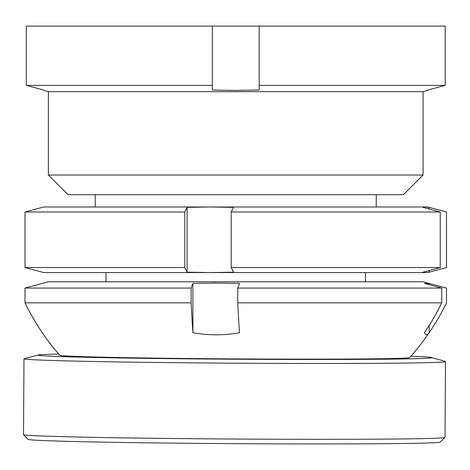 <?xml version="1.0" encoding="UTF-8"?>
<svg xmlns="http://www.w3.org/2000/svg" width="470" height="470" viewBox="0 0 470 470"><rect width="100%" height="100%" fill="white"/><g stroke="black" fill="none" stroke-linecap="round" stroke-linejoin="round"><path stroke-width="0.7" d="M403.413 194.697L68.068 194.697L48.392 175.028L423.082 175.028L403.413 194.697M423.082 175.028L423.082 91.662L48.392 91.662L43.71 90.404M212.322 26.091L445.196 26.091L445.196 85.387L427.765 90.023L445.196 85.387L259.158 85.387L259.158 90.023L235.74 90.404L212.322 90.023L212.322 85.387L26.279 85.387L43.71 90.023L26.279 85.387L26.279 26.091L212.322 26.091L212.322 85.387M259.158 26.091L259.158 85.387M445.196 26.091L445.196 85.387M58.679 354.028A196.713 2.826 0.4 0 0 38.334 355.009L24.281 358.669A210.76 3.026 0.4 0 0 23.976 358.833L23.5 434.68A210.76 3.026 0.4 0 0 23.524 434.721L28.177 439.432A206.077 2.961 0.4 0 0 119.633 442.429A206.077 2.961 0.4 0 0 329.999 443.909A206.077 2.961 0.4 0 0 440.278 442.029L444.99 437.376A210.76 3.026 0.4 0 0 445.014 437.335L445.49 361.483A210.76 3.026 0.4 0 0 445.19 361.318L431.184 357.482A196.713 2.826 0.4 0 0 410.856 356.242M23.524 434.721A210.76 3.026 0.4 0 0 117.059 437.781A210.76 3.026 0.4 0 0 332.208 439.303A210.76 3.026 0.4 0 0 444.99 437.376M24.986 302.839A233.008 231.798 90 0 0 42.324 332.737A134.038 13.63 90 0 0 42.711 333.353A234.178 234.178 0 0 0 59.807 355.326A174.969 2.515 0.4 0 0 137.463 357.87A174.969 2.515 0.4 0 0 316.193 359.133A174.969 2.515 0.4 0 0 409.705 357.529A234.178 234.178 0 0 0 428.763 333.353A134.038 13.63 -90 0 1 424.387 332.737A233.008 231.798 -90 0 0 441.73 302.839L237.738 302.839L237.738 288.069L239.506 283.434L216.212 283.052L192.917 283.434L192.917 332.737A233.008 23.694 -90 0 1 191.143 302.839L24.986 302.839L24.986 288.069L48.392 281.794L423.082 281.794L429.151 283.434L429.151 284.708M38.334 355.009A196.713 2.826 0.4 0 0 125.373 358.052A196.713 2.826 0.4 0 0 332.043 359.462A196.713 2.826 0.4 0 0 431.184 357.482M23.976 358.833A210.76 3.026 0.4 0 0 117.535 361.935A210.76 3.026 0.4 0 0 334.017 363.451A210.76 3.026 0.4 0 0 445.49 361.483M237.738 302.839A233.008 23.694 -90 0 0 239.506 332.737A134.038 133.339 90 0 1 216.212 334.799A134.038 133.339 90 0 1 192.917 332.737M441.73 302.839L441.73 288.069L237.738 288.069M441.73 288.069L424.387 283.434L429.151 283.434L446.488 288.069L446.488 302.839A233.008 231.798 -90 0 1 429.151 332.737A134.038 13.63 -90 0 1 428.763 333.353M191.143 302.839L191.143 288.069L24.986 288.069M191.143 288.069L192.917 283.434M429.151 325.487L429.151 332.737M24.975 267.536L184.775 267.536L184.775 212.005L24.975 212.005L24.975 267.536L43.71 272.559L210.296 272.559L233.508 272.177L231.193 267.536L440.243 267.536L440.243 212.005L231.193 212.005L231.193 267.536M184.775 267.536L187.084 272.177L210.296 272.559L426.073 272.559L429.175 272.177L446.5 267.536L446.5 212.005L446.453 267.536M24.975 212.005L43.71 206.988L210.296 206.988L187.084 207.37L184.775 212.005M440.243 267.536L422.971 272.177L426.073 272.559M231.193 212.005L233.508 207.37L210.296 206.988L426.073 206.988L422.971 207.37L440.243 212.005M446.453 212.005L429.175 207.37L426.073 206.988L427.765 206.988L426.073 206.988M429.175 207.37L429.175 209.033M429.175 270.509L429.175 272.177M187.084 207.37L187.084 272.177M423.082 91.662L427.765 90.404M48.392 91.662L48.392 175.028M365.472 272.559L365.472 281.794M376.247 194.697L376.247 206.988M95.228 194.697L95.228 206.988M106.003 272.559L106.003 281.794M427.765 272.559L446.5 267.536M427.765 206.988L446.5 212.005"/></g></svg>
